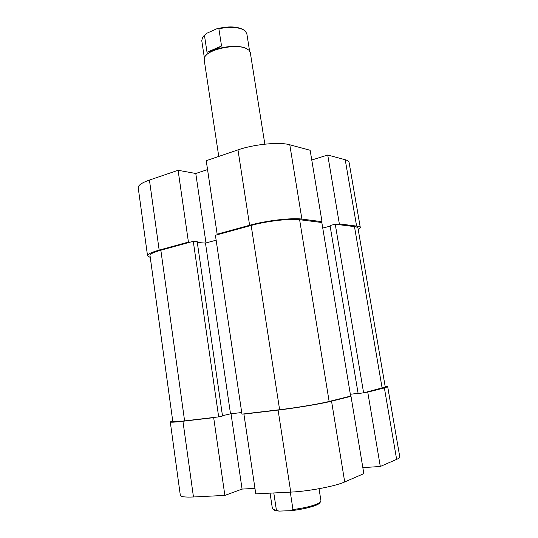 <?xml version="1.0" encoding="UTF-8"?>
<svg xmlns="http://www.w3.org/2000/svg" width="538" height="538" viewBox="0 0 538 538"><rect width="100%" height="100%" fill="white"/><g stroke="black" fill="none" stroke-linecap="round" stroke-linejoin="round"><path stroke-width="0.81" d="M215.408 235.234L241.959 414.146L279.619 409.714C295.725 407.858 320.164 403.776 329.142 401.462L350.641 396.089L321.825 222.51L299.612 219.706C290.312 218.354 266.411 221.145 251.159 225.429L215.408 235.234M335.248 224.205L363.607 392.848L385.269 387.071L357.965 228.099C357.837 227.406 356.674 226.915 354.481 226.626L335.248 224.205L330.036 225.543L358.133 393.52L363.607 392.848M184.601 420.891C176.962 421.772 173.028 421.98 172.799 421.516L150.008 255.53C149.954 254.017 153.572 252.235 160.842 250.19L184.601 420.891L218.67 416.883L222.51 416.002L197.17 241.569L193.27 241.3L218.67 416.883M193.27 241.3L160.842 250.19M322.746 228.058L330.144 226.162M197.305 242.53L205.482 243.075L216.148 240.197M222.463 415.692L230.513 413.85L241.717 412.518M350.339 394.273L358.1 393.318M205.482 243.075L230.513 413.85M159.167 250.103L188.421 242.066L178.098 170.29L149.436 180.062L159.167 250.103C151.36 252.309 147.479 254.218 147.54 255.846L150.27 257.467M301.899 219.094L322 221.669L310.144 150.277L289.794 144.783L301.899 219.094C291.919 217.621 266.054 220.634 249.605 225.267L217.157 234.178L206.229 160.701L237.978 149.88C254.057 144.224 279.679 141.756 289.794 144.783M207.547 169.578L195.785 173.492L178.098 170.29M358.274 229.887L360.319 227.675C360.184 226.928 358.947 226.404 356.607 226.094L345.221 159.739L327.729 155.018L311.758 160.015M345.221 159.739C347.595 160.398 348.886 161.292 349.088 162.429L360.319 227.675M147.54 255.846L138.219 187.802C138.051 185.341 141.79 182.759 149.436 180.062M188.421 242.066L190.062 242.181M337.178 224.447L339.35 223.889L356.607 226.094M322 221.669L319.767 222.248M218.764 234.312L217.157 234.178M339.35 223.889L327.729 155.018M205.973 242.941L195.785 173.492M278.099 410.084L243.909 414.099L255.772 493.864L290.749 492.109L278.099 410.084C295.47 408.08 321.926 403.661 331.549 401.18L350.998 396.304L363.836 473.635L344.703 481.947C335.255 486.258 308.536 491.329 290.749 492.109M384.374 387.932L367.75 392.101L380.305 466.48L396.634 459.385L384.374 387.932L387.696 386.714L385.168 386.486M172.711 420.884L170.277 421.933C170.512 422.431 174.736 422.202 182.94 421.261L213.68 417.649L224.864 495.411L242.073 489.082L254.951 488.376M224.864 495.411L193.458 496.977C185.072 497.341 180.694 496.789 180.324 495.316L170.277 421.933M387.696 386.714L399.774 456.89C399.882 457.582 398.84 458.416 396.634 459.385M362.841 467.63L380.305 466.48M243.909 414.099L245.489 413.729M348.651 396.587L350.998 396.304M367.75 392.101L365.463 392.384M215.294 417.28L213.68 417.649M231.031 413.789L242.073 489.082M204.366 57.875L201.77 40.673L202.496 37.573L206.457 33.423L203.767 35.938M264.844 144.164L250.298 52.569L248.892 50.148L246.095 48.44C235.866 43.484 208.26 49.24 204.783 56.974L204.171 59.711L218.758 156.43M247.5 49.14L245.637 48.158C238.778 45.037 223.028 46.147 213.357 50.498L221.535 45.979L218.885 28.783C228.65 26.745 236.579 26.947 242.672 29.382L245.2 30.962L246.834 33.699L249.558 50.881M270.063 493.144L272.376 508.471L273.553 509.52L279.02 511.1L290.628 510.696L292.981 509.553C303.661 508.141 311.892 506.204 317.669 503.75L320.171 502.304L320.978 500.952L319.034 488.712M279.02 511.1L274.662 510.347L273.586 509.547M320.144 502.337L319.364 503.427C316.492 506.016 302.739 509.533 290.628 510.696M276.404 510.145L273.802 492.963M290.298 492.135L292.981 509.553M206.457 33.423L216.558 28.87L218.885 28.783M243.492 29.785C237.231 26.308 228.253 26.006 216.558 28.87M204.447 35.286L207.022 52.28L213.357 50.498C209.813 52.052 207.298 53.753 205.798 55.596M207.022 52.28L221.535 45.979M251.159 225.429L279.619 409.714M354.481 226.626L382.148 388.214M299.612 219.706L329.142 401.462M249.605 225.267L237.978 149.88M182.94 421.261L193.458 496.977M331.549 401.18L344.703 481.947M274.662 510.347L273.553 509.52M319.364 503.427L320.171 502.304"/></g></svg>
